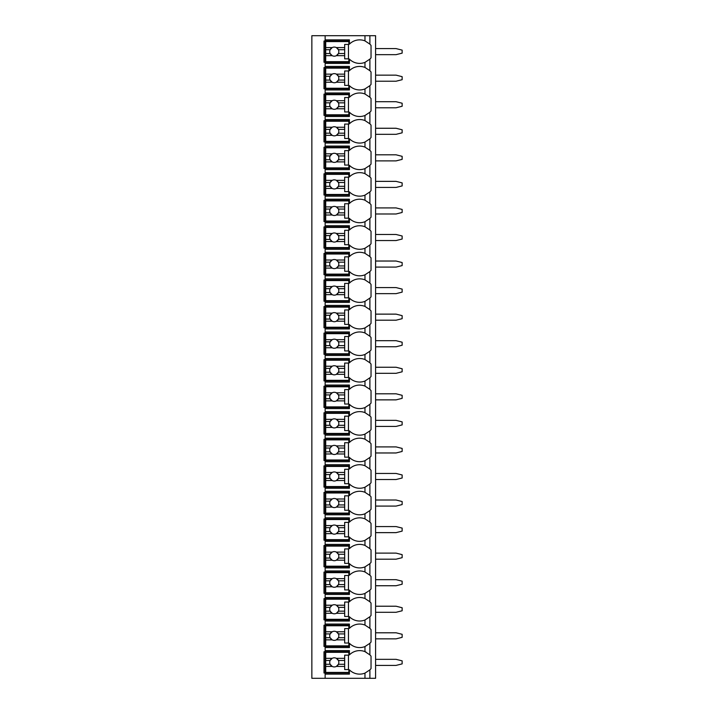 <?xml version="1.0" encoding="UTF-8"?>
<svg xmlns="http://www.w3.org/2000/svg" width="714" height="714" viewBox="0 0 714 714"><rect width="100%" height="100%" fill="white"/><g stroke="black" fill="none" stroke-linecap="round" stroke-linejoin="round"><path stroke-width="1.07" d="M375.591 35.7L311.857 35.7L311.857 678.3L375.591 678.3L375.591 35.7M369.745 59.271A14.414 14.414 0 0 0 369.897 59.119L364.97 62.377A14.414 14.414 0 0 1 349.414 59.119L349.414 63.394L325.138 63.394L325.138 62.252L323.995 62.252L323.995 41.01L349.414 41.01M369.745 85.823A14.414 14.414 0 0 0 369.897 85.671L364.97 88.929A14.414 14.414 0 0 1 349.414 85.671L349.414 89.946L325.138 89.946L325.138 88.804L323.995 88.804L323.995 67.562L325.138 67.562L325.138 66.429L349.414 66.429L349.414 70.695A14.414 14.414 0 0 1 364.97 67.437L369.897 70.695A14.414 14.414 0 0 0 369.745 70.543M369.745 112.375A14.414 14.414 0 0 0 369.897 112.232L364.97 115.49A14.414 14.414 0 0 1 349.414 112.232L349.414 116.498L325.138 116.498L325.138 115.365L323.995 115.365L323.995 94.114L325.138 94.114L325.138 92.981L349.414 92.981L349.414 97.256A14.414 14.414 0 0 1 364.97 93.998L369.897 97.256A14.414 14.414 0 0 0 369.745 97.104M369.745 138.935A14.414 14.414 0 0 0 369.897 138.784L364.97 142.041A14.414 14.414 0 0 1 349.414 138.784L349.414 143.05L325.138 143.05L325.138 141.916L323.995 141.916L323.995 120.675L325.138 120.675L325.138 119.533L349.414 119.533L349.414 123.808A14.414 14.414 0 0 1 364.97 120.55L369.897 123.808A14.414 14.414 0 0 0 369.745 123.656M369.745 165.487A14.414 14.414 0 0 0 369.897 165.336L364.97 168.593A14.414 14.414 0 0 1 349.414 165.336L349.414 169.611L325.138 169.611L325.138 168.468L323.995 168.468L323.995 147.227L325.138 147.227L325.138 146.084L349.414 146.084L349.414 150.359A14.414 14.414 0 0 1 364.97 147.102L369.897 150.359A14.414 14.414 0 0 0 369.745 150.208M369.745 192.039A14.414 14.414 0 0 0 369.897 191.887L364.97 195.145A14.414 14.414 0 0 1 349.414 191.887L349.414 196.163L325.138 196.163L325.138 195.02L323.995 195.02L323.995 173.779L325.138 173.779L325.138 172.645L349.414 172.645L349.414 176.911A14.414 14.414 0 0 1 364.97 173.654L369.897 176.911A14.414 14.414 0 0 0 369.745 176.76M369.745 218.591A14.414 14.414 0 0 0 369.897 218.439L364.97 221.697A14.414 14.414 0 0 1 349.414 218.439L349.414 222.714L325.138 222.714L325.138 221.572L323.995 221.572L323.995 200.331L325.138 200.331L325.138 199.197L349.414 199.197L349.414 203.463A14.414 14.414 0 0 1 364.97 200.206L369.897 203.463A14.414 14.414 0 0 0 369.745 203.32M369.745 245.143A14.414 14.414 0 0 0 369.897 245L364.97 248.258A14.414 14.414 0 0 1 349.414 245L349.414 249.266L325.138 249.266L325.138 248.133L323.995 248.133L323.995 226.882L325.138 226.882L325.138 225.749L349.414 225.749L349.414 230.024A14.414 14.414 0 0 1 364.97 226.766L369.897 230.024A14.414 14.414 0 0 0 369.745 229.872M369.745 271.704A14.414 14.414 0 0 0 369.897 271.552L364.97 274.81A14.414 14.414 0 0 1 349.414 271.552L349.414 275.818L325.138 275.818L325.138 274.685L323.995 274.685L323.995 253.443L325.138 253.443L325.138 252.301L349.414 252.301L349.414 256.576A14.414 14.414 0 0 1 364.97 253.318L369.897 256.576A14.414 14.414 0 0 0 369.745 256.424M369.745 298.256A14.414 14.414 0 0 0 369.897 298.104L364.97 301.362A14.414 14.414 0 0 1 349.414 298.104L349.414 302.379L325.138 302.379L325.138 301.237L323.995 301.237L323.995 279.995L325.138 279.995L325.138 278.853L349.414 278.853L349.414 283.128A14.414 14.414 0 0 1 364.97 279.87L369.897 283.128A14.414 14.414 0 0 0 369.745 282.976M369.745 324.808A14.414 14.414 0 0 0 369.897 324.656L364.97 327.913A14.414 14.414 0 0 1 349.414 324.656L349.414 328.931L325.138 328.931L325.138 327.788L323.995 327.788L323.995 306.547L325.138 306.547L325.138 305.413L349.414 305.413L349.414 309.68A14.414 14.414 0 0 1 364.97 306.422L369.897 309.68A14.414 14.414 0 0 0 369.745 309.528M369.745 351.359A14.414 14.414 0 0 0 369.897 351.208L364.97 354.465A14.414 14.414 0 0 1 349.414 351.208L349.414 355.483L325.138 355.483L325.138 354.34L323.995 354.34L323.995 333.099L325.138 333.099L325.138 331.965L349.414 331.965L349.414 336.232A14.414 14.414 0 0 1 364.97 332.974L369.897 336.232A14.414 14.414 0 0 0 369.745 336.089M369.745 377.911A14.414 14.414 0 0 0 369.897 377.768L364.97 381.026A14.414 14.414 0 0 1 349.414 377.768L349.414 382.035L325.138 382.035L325.138 380.901L323.995 380.901L323.995 359.66L325.138 359.66L325.138 358.517L349.414 358.517L349.414 362.792A14.414 14.414 0 0 1 364.97 359.535L369.897 362.792A14.414 14.414 0 0 0 369.745 362.641M369.745 404.472A14.414 14.414 0 0 0 369.897 404.32L364.97 407.578A14.414 14.414 0 0 1 349.414 404.32L349.414 408.587L325.138 408.587L325.138 407.453L323.995 407.453L323.995 386.212L325.138 386.212L325.138 385.069L349.414 385.069L349.414 389.344A14.414 14.414 0 0 1 364.97 386.087L369.897 389.344A14.414 14.414 0 0 0 369.745 389.192M369.745 431.024A14.414 14.414 0 0 0 369.897 430.872L364.97 434.13A14.414 14.414 0 0 1 349.414 430.872L349.414 435.147L325.138 435.147L325.138 434.005L323.995 434.005L323.995 412.763L325.138 412.763L325.138 411.621L349.414 411.621L349.414 415.896A14.414 14.414 0 0 1 364.97 412.638L369.897 415.896A14.414 14.414 0 0 0 369.745 415.744M369.745 457.576A14.414 14.414 0 0 0 369.897 457.424L364.97 460.682A14.414 14.414 0 0 1 349.414 457.424L349.414 461.699L325.138 461.699L325.138 460.557L323.995 460.557L323.995 439.315L325.138 439.315L325.138 438.182L349.414 438.182L349.414 442.448A14.414 14.414 0 0 1 364.97 439.19L369.897 442.448A14.414 14.414 0 0 0 369.745 442.296M369.745 484.128A14.414 14.414 0 0 0 369.897 483.976L364.97 487.234A14.414 14.414 0 0 1 349.414 483.976L349.414 488.251L325.138 488.251L325.138 487.118L323.995 487.118L323.995 465.867L325.138 465.867L325.138 464.734L349.414 464.734L349.414 469A14.414 14.414 0 0 1 364.97 465.742L369.897 469A14.414 14.414 0 0 0 369.745 468.857M369.745 510.68A14.414 14.414 0 0 0 369.897 510.537L364.97 513.794A14.414 14.414 0 0 1 349.414 510.537L349.414 514.803L325.138 514.803L325.138 513.669L323.995 513.669L323.995 492.428L325.138 492.428L325.138 491.286L349.414 491.286L349.414 495.561A14.414 14.414 0 0 1 364.97 492.303L369.897 495.561A14.414 14.414 0 0 0 369.745 495.409M369.745 537.24A14.414 14.414 0 0 0 369.897 537.089L364.97 540.346A14.414 14.414 0 0 1 349.414 537.089L349.414 541.355L325.138 541.355L325.138 540.221L323.995 540.221L323.995 518.98L325.138 518.98L325.138 517.837L349.414 517.837L349.414 522.112A14.414 14.414 0 0 1 364.97 518.855L369.897 522.112A14.414 14.414 0 0 0 369.745 521.961M369.745 563.792A14.414 14.414 0 0 0 369.897 563.641L364.97 566.898A14.414 14.414 0 0 1 349.414 563.641L349.414 567.916L325.138 567.916L325.138 566.773L323.995 566.773L323.995 545.532L325.138 545.532L325.138 544.389L349.414 544.389L349.414 548.664A14.414 14.414 0 0 1 364.97 545.407L369.897 548.664A14.414 14.414 0 0 0 369.745 548.513M369.745 590.344A14.414 14.414 0 0 0 369.897 590.192L364.97 593.45A14.414 14.414 0 0 1 349.414 590.192L349.414 594.467L325.138 594.467L325.138 593.325L323.995 593.325L323.995 572.084L325.138 572.084L325.138 570.95L349.414 570.95L349.414 575.216A14.414 14.414 0 0 1 364.97 571.959L369.897 575.216A14.414 14.414 0 0 0 369.745 575.065M369.745 616.896A14.414 14.414 0 0 0 369.897 616.744L364.97 620.002A14.414 14.414 0 0 1 349.414 616.744L349.414 621.019L325.138 621.019L325.138 619.886L323.995 619.886L323.995 598.635L325.138 598.635L325.138 597.502L349.414 597.502L349.414 601.768A14.414 14.414 0 0 1 364.97 598.51L369.897 601.768A14.414 14.414 0 0 0 369.745 601.625M369.745 643.448A14.414 14.414 0 0 0 369.897 643.305L364.97 646.563A14.414 14.414 0 0 1 349.414 643.305L349.414 647.571L325.138 647.571L325.138 646.438L323.995 646.438L323.995 625.196L325.138 625.196L325.138 624.054L349.414 624.054L349.414 628.329A14.414 14.414 0 0 1 364.97 625.071L369.897 628.329A14.414 14.414 0 0 0 369.745 628.177M369.745 670.009A14.414 14.414 0 0 0 369.897 669.857L364.97 673.115A14.414 14.414 0 0 1 349.414 669.857L349.414 674.123L325.138 674.123L325.138 672.99L323.995 672.99L323.995 651.748L325.138 651.748L325.138 650.606L349.414 650.606L349.414 654.881A14.414 14.414 0 0 1 364.97 651.623L369.897 654.881A14.414 14.414 0 0 0 369.745 654.729M349.414 62.252L325.138 62.252L325.138 39.877L349.414 39.877L349.414 44.143A14.414 14.414 0 0 1 364.97 40.885L369.897 44.143A14.414 14.414 0 0 0 369.745 43.991M325.138 674.123L325.138 678.3M325.138 647.571L325.138 650.606M325.138 621.019L325.138 624.054M325.138 594.467L325.138 597.502M325.138 567.916L325.138 570.95M325.138 541.355L325.138 544.389M325.138 514.803L325.138 517.837M325.138 488.251L325.138 491.286M325.138 461.699L325.138 464.734M325.138 435.147L325.138 438.182M325.138 408.587L325.138 411.621M325.138 382.035L325.138 385.069M325.138 355.483L325.138 358.517M325.138 328.931L325.138 331.965M325.138 302.379L325.138 305.413M325.138 275.818L325.138 278.853M325.138 249.266L325.138 252.301M325.138 222.714L325.138 225.749M325.138 196.163L325.138 199.197M325.138 169.611L325.138 172.645M325.138 143.05L325.138 146.084M325.138 116.498L325.138 119.533M325.138 89.946L325.138 92.981M325.138 63.394L325.138 66.429M325.138 35.7L325.138 39.877M349.414 672.99L325.138 672.99L325.138 651.748L349.414 651.748M366.077 652.114A14.414 14.414 0 0 0 364.97 651.623L364.97 646.563M369.897 678.3L369.897 669.857A14.414 14.414 0 0 0 371.039 668.563L371.039 656.175A14.414 14.414 0 0 0 369.897 654.881L369.897 643.305A14.414 14.414 0 0 0 371.039 642.002L371.039 629.623A14.414 14.414 0 0 0 369.897 628.329L369.897 616.744A14.414 14.414 0 0 0 371.039 615.45L371.039 603.071A14.414 14.414 0 0 0 369.897 601.768L369.897 590.192A14.414 14.414 0 0 0 371.039 588.898L371.039 576.51A14.414 14.414 0 0 0 369.897 575.216L369.897 563.641A14.414 14.414 0 0 0 371.039 562.346L371.039 549.959A14.414 14.414 0 0 0 369.897 548.664L369.897 537.089A14.414 14.414 0 0 0 371.039 535.795L371.039 523.407A14.414 14.414 0 0 0 369.897 522.112L369.897 510.537A14.414 14.414 0 0 0 371.039 509.234L371.039 496.855A14.414 14.414 0 0 0 369.897 495.561L369.897 483.976A14.414 14.414 0 0 0 371.039 482.682L371.039 470.303A14.414 14.414 0 0 0 369.897 469L369.897 457.424A14.414 14.414 0 0 0 371.039 456.13L371.039 443.742A14.414 14.414 0 0 0 369.897 442.448L369.897 430.872A14.414 14.414 0 0 0 371.039 429.578L371.039 417.19A14.414 14.414 0 0 0 369.897 415.896L369.897 404.32A14.414 14.414 0 0 0 371.039 403.026L371.039 390.638A14.414 14.414 0 0 0 369.897 389.344L369.897 377.768A14.414 14.414 0 0 0 371.039 376.465L371.039 364.086A14.414 14.414 0 0 0 369.897 362.792L369.897 351.208A14.414 14.414 0 0 0 371.039 349.914L371.039 337.535A14.414 14.414 0 0 0 369.897 336.232L369.897 324.656A14.414 14.414 0 0 0 371.039 323.362L371.039 310.974A14.414 14.414 0 0 0 369.897 309.68L369.897 298.104A14.414 14.414 0 0 0 371.039 296.81L371.039 284.422A14.414 14.414 0 0 0 369.897 283.128L369.897 271.552A14.414 14.414 0 0 0 371.039 270.258L371.039 257.87A14.414 14.414 0 0 0 369.897 256.576L369.897 245A14.414 14.414 0 0 0 371.039 243.697L371.039 231.318A14.414 14.414 0 0 0 369.897 230.024L369.897 218.439A14.414 14.414 0 0 0 371.039 217.145L371.039 204.766A14.414 14.414 0 0 0 369.897 203.463L369.897 191.887A14.414 14.414 0 0 0 371.039 190.593L371.039 178.205A14.414 14.414 0 0 0 369.897 176.911L369.897 165.336A14.414 14.414 0 0 0 371.039 164.042L371.039 151.654A14.414 14.414 0 0 0 369.897 150.359L369.897 138.784A14.414 14.414 0 0 0 371.039 137.49L371.039 125.102A14.414 14.414 0 0 0 369.897 123.808L369.897 112.232A14.414 14.414 0 0 0 371.039 110.929L371.039 98.55A14.414 14.414 0 0 0 369.897 97.256L369.897 85.671A14.414 14.414 0 0 0 371.039 84.377L371.039 71.998A14.414 14.414 0 0 0 369.897 70.695L369.897 59.119A14.414 14.414 0 0 0 371.039 57.825L371.039 45.437A14.414 14.414 0 0 0 369.897 44.143L369.897 35.7M364.97 62.377L364.97 67.437M349.414 646.438L325.138 646.438L325.138 625.196L349.414 625.196M364.97 625.071L364.97 620.002M325.709 631.774L325.709 625.759L348.843 625.759L348.843 628.606L344.675 628.606L344.675 631.774L336.365 631.774A4.552 4.552 0 0 0 332.188 631.774L325.709 631.774L325.709 637.709L330.136 637.709L332.188 639.86L325.709 639.86L325.709 645.867L348.843 645.867L348.843 643.019L344.675 643.019L344.675 639.86L336.365 639.86L338.418 637.709L344.675 637.709L344.675 639.86M325.709 633.916L330.136 633.916A4.552 4.552 0 0 1 332.188 631.774L330.136 633.916A4.552 4.552 0 0 0 336.365 639.86A4.552 4.552 0 0 0 338.418 633.916L344.675 633.916L344.675 637.709M344.675 631.774L344.675 633.916M338.418 633.916L336.365 631.774A4.552 4.552 0 0 1 338.418 633.916M348.468 643.019L348.468 628.606M325.709 637.709L325.709 639.86M349.414 619.886L325.138 619.886L325.138 598.635L349.414 598.635M364.97 598.51L364.97 593.45M325.709 605.213L325.709 599.207L348.843 599.207L348.843 602.054L344.675 602.054L344.675 605.213L336.365 605.213A4.552 4.552 0 0 0 332.188 605.213L325.709 605.213L325.709 611.157L330.136 611.157L332.188 613.299L325.709 613.299L325.709 619.315L348.843 619.315L348.843 616.468L344.675 616.468L344.675 613.299L336.365 613.299L338.418 611.157L344.675 611.157L344.675 613.299M325.709 607.364L330.136 607.364A4.552 4.552 0 0 1 332.188 605.213L330.136 607.364A4.552 4.552 0 0 0 336.365 613.299A4.552 4.552 0 0 0 338.418 607.364L344.675 607.364L344.675 611.157M344.675 605.213L344.675 607.364M338.418 607.364L336.365 605.213A4.552 4.552 0 0 1 338.418 607.364M348.468 616.468L348.468 602.054M325.709 611.157L325.709 613.299M349.414 593.325L325.138 593.325L325.138 572.084L349.414 572.084M364.97 571.959L364.97 566.898M325.709 578.661L325.709 572.655L348.843 572.655L348.843 575.502L344.675 575.502L344.675 578.661L336.365 578.661A4.552 4.552 0 0 0 332.188 578.661L325.709 578.661L325.709 584.605L330.136 584.605L332.188 586.747L325.709 586.747L325.709 592.763L348.843 592.763L348.843 589.916L344.675 589.916L344.675 586.747L336.365 586.747L338.418 584.605L344.675 584.605L344.675 586.747M325.709 580.812L330.136 580.812A4.552 4.552 0 0 1 332.188 578.661L330.136 580.812A4.552 4.552 0 0 0 336.365 586.747A4.552 4.552 0 0 0 338.418 580.812L344.675 580.812L344.675 584.605M344.675 578.661L344.675 580.812M338.418 580.812L336.365 578.661A4.552 4.552 0 0 1 338.418 580.812M348.468 589.916L348.468 575.502M325.709 584.605L325.709 586.747M349.414 566.773L325.138 566.773L325.138 545.532L349.414 545.532M364.97 545.407L364.97 540.346M325.709 552.109L325.709 546.103L348.843 546.103L348.843 548.941L344.675 548.941L344.675 552.109L336.365 552.109A4.552 4.552 0 0 0 332.188 552.109L325.709 552.109L325.709 558.053L330.136 558.053L332.188 560.195L325.709 560.195L325.709 566.202L348.843 566.202L348.843 563.364L344.675 563.364L344.675 560.195L336.365 560.195L338.418 558.053L344.675 558.053L344.675 560.195M325.709 554.26L330.136 554.26A4.552 4.552 0 0 1 332.188 552.109L330.136 554.26A4.552 4.552 0 0 0 336.365 560.195A4.552 4.552 0 0 0 338.418 554.26L344.675 554.26L344.675 558.053M344.675 552.109L344.675 554.26M338.418 554.26L336.365 552.109A4.552 4.552 0 0 1 338.418 554.26M348.468 563.364L348.468 548.941M325.709 558.053L325.709 560.195M349.414 540.221L325.138 540.221L325.138 518.98L349.414 518.98M364.97 518.855L364.97 513.794M325.709 525.558L325.709 519.551L348.843 519.551L348.843 522.389L344.675 522.389L344.675 525.558L336.365 525.558A4.552 4.552 0 0 0 332.188 525.558L325.709 525.558L325.709 531.493L330.136 531.493L332.188 533.644L325.709 533.644L325.709 539.65L348.843 539.65L348.843 536.803L344.675 536.803L344.675 533.644L336.365 533.644L338.418 531.493L344.675 531.493L344.675 533.644M325.709 527.7L330.136 527.7A4.552 4.552 0 0 1 332.188 525.558L330.136 527.7A4.552 4.552 0 0 0 336.365 533.644A4.552 4.552 0 0 0 338.418 527.7L344.675 527.7L344.675 531.493M344.675 525.558L344.675 527.7M338.418 527.7L336.365 525.558A4.552 4.552 0 0 1 338.418 527.7M348.468 536.803L348.468 522.389M325.709 531.493L325.709 533.644M349.414 513.669L325.138 513.669L325.138 492.428L349.414 492.428M364.97 492.303L364.97 487.234M325.709 499.006L325.709 492.99L348.843 492.99L348.843 495.837L344.675 495.837L344.675 499.006L336.365 499.006A4.552 4.552 0 0 0 332.188 499.006L325.709 499.006L325.709 504.941L330.136 504.941L332.188 507.092L325.709 507.092L325.709 513.098L348.843 513.098L348.843 510.251L344.675 510.251L344.675 507.092L336.365 507.092L338.418 504.941L344.675 504.941L344.675 507.092M325.709 501.148L330.136 501.148A4.552 4.552 0 0 1 332.188 499.006L330.136 501.148A4.552 4.552 0 0 0 336.365 507.092A4.552 4.552 0 0 0 338.418 501.148L344.675 501.148L344.675 504.941M344.675 499.006L344.675 501.148M338.418 501.148L336.365 499.006A4.552 4.552 0 0 1 338.418 501.148M348.468 510.251L348.468 495.837M325.709 504.941L325.709 507.092M349.414 487.118L325.138 487.118L325.138 465.867L349.414 465.867M364.97 465.742L364.97 460.682M325.709 472.445L325.709 466.438L348.843 466.438L348.843 469.285L344.675 469.285L344.675 472.445L336.365 472.445A4.552 4.552 0 0 0 332.188 472.445L325.709 472.445L325.709 478.389L330.136 478.389L332.188 480.531L325.709 480.531L325.709 486.546L348.843 486.546L348.843 483.699L344.675 483.699L344.675 480.531L336.365 480.531L338.418 478.389L344.675 478.389L344.675 480.531M325.709 474.596L330.136 474.596A4.552 4.552 0 0 1 332.188 472.445L330.136 474.596A4.552 4.552 0 0 0 336.365 480.531A4.552 4.552 0 0 0 338.418 474.596L344.675 474.596L344.675 478.389M344.675 472.445L344.675 474.596M338.418 474.596L336.365 472.445A4.552 4.552 0 0 1 338.418 474.596M348.468 483.699L348.468 469.285M325.709 478.389L325.709 480.531M349.414 460.557L325.138 460.557L325.138 439.315L349.414 439.315M364.97 439.19L364.97 434.13M325.709 445.893L325.709 439.886L348.843 439.886L348.843 442.734L344.675 442.734L344.675 445.893L336.365 445.893A4.552 4.552 0 0 0 332.188 445.893L325.709 445.893L325.709 451.837L330.136 451.837L332.188 453.979L325.709 453.979L325.709 459.994L348.843 459.994L348.843 457.147L344.675 457.147L344.675 453.979L336.365 453.979L338.418 451.837L344.675 451.837L344.675 453.979M325.709 448.044L330.136 448.044A4.552 4.552 0 0 1 332.188 445.893L330.136 448.044A4.552 4.552 0 0 0 336.365 453.979A4.552 4.552 0 0 0 338.418 448.044L344.675 448.044L344.675 451.837M344.675 445.893L344.675 448.044M338.418 448.044L336.365 445.893A4.552 4.552 0 0 1 338.418 448.044M348.468 457.147L348.468 442.734M325.709 451.837L325.709 453.979M349.414 434.005L325.138 434.005L325.138 412.763L349.414 412.763M364.97 412.638L364.97 407.578M325.709 419.341L325.709 413.335L348.843 413.335L348.843 416.173L344.675 416.173L344.675 419.341L336.365 419.341A4.552 4.552 0 0 0 332.188 419.341L325.709 419.341L325.709 425.285L330.136 425.285L332.188 427.427L325.709 427.427L325.709 433.434L348.843 433.434L348.843 430.596L344.675 430.596L344.675 427.427L336.365 427.427L338.418 425.285L344.675 425.285L344.675 427.427M325.709 421.492L330.136 421.492A4.552 4.552 0 0 1 332.188 419.341L330.136 421.492A4.552 4.552 0 0 0 336.365 427.427A4.552 4.552 0 0 0 338.418 421.492L344.675 421.492L344.675 425.285M344.675 419.341L344.675 421.492M338.418 421.492L336.365 419.341A4.552 4.552 0 0 1 338.418 421.492M348.468 430.596L348.468 416.173M325.709 425.285L325.709 427.427M349.414 407.453L325.138 407.453L325.138 386.212L349.414 386.212M364.97 386.087L364.97 381.026M325.709 392.789L325.709 386.774L348.843 386.774L348.843 389.621L344.675 389.621L344.675 392.789L336.365 392.789A4.552 4.552 0 0 0 332.188 392.789L325.709 392.789L325.709 398.724L330.136 398.724L332.188 400.875L325.709 400.875L325.709 406.882L348.843 406.882L348.843 404.035L344.675 404.035L344.675 400.875L336.365 400.875L338.418 398.724L344.675 398.724L344.675 400.875M325.709 394.931L330.136 394.931A4.552 4.552 0 0 1 332.188 392.789L330.136 394.931A4.552 4.552 0 0 0 336.365 400.875A4.552 4.552 0 0 0 338.418 394.931L344.675 394.931L344.675 398.724M344.675 392.789L344.675 394.931M338.418 394.931L336.365 392.789A4.552 4.552 0 0 1 338.418 394.931M348.468 404.035L348.468 389.621M325.709 398.724L325.709 400.875M349.414 380.901L325.138 380.901L325.138 359.66L349.414 359.66M364.97 359.535L364.97 354.465M325.709 366.237L325.709 360.222L348.843 360.222L348.843 363.069L344.675 363.069L344.675 366.237L336.365 366.237A4.552 4.552 0 0 0 332.188 366.237L325.709 366.237L325.709 372.172L330.136 372.172L332.188 374.323L325.709 374.323L325.709 380.33L348.843 380.33L348.843 377.483L344.675 377.483L344.675 374.323L336.365 374.323L338.418 372.172L344.675 372.172L344.675 374.323M325.709 368.379L330.136 368.379A4.552 4.552 0 0 1 332.188 366.237L330.136 368.379A4.552 4.552 0 0 0 336.365 374.323A4.552 4.552 0 0 0 338.418 368.379L344.675 368.379L344.675 372.172M344.675 366.237L344.675 368.379M338.418 368.379L336.365 366.237A4.552 4.552 0 0 1 338.418 368.379M348.468 377.483L348.468 363.069M325.709 372.172L325.709 374.323M349.414 354.34L325.138 354.34L325.138 333.099L349.414 333.099M364.97 332.974L364.97 327.913M325.709 339.677L325.709 333.67L348.843 333.67L348.843 336.517L344.675 336.517L344.675 339.677L336.365 339.677A4.552 4.552 0 0 0 332.188 339.677L325.709 339.677L325.709 345.621L330.136 345.621L332.188 347.763L325.709 347.763L325.709 353.778L348.843 353.778L348.843 350.931L344.675 350.931L344.675 347.763L336.365 347.763L338.418 345.621L344.675 345.621L344.675 347.763M325.709 341.827L330.136 341.827A4.552 4.552 0 0 1 332.188 339.677L330.136 341.827A4.552 4.552 0 0 0 336.365 347.763A4.552 4.552 0 0 0 338.418 341.827L344.675 341.827L344.675 345.621M344.675 339.677L344.675 341.827M338.418 341.827L336.365 339.677A4.552 4.552 0 0 1 338.418 341.827M348.468 350.931L348.468 336.517M325.709 345.621L325.709 347.763M349.414 327.788L325.138 327.788L325.138 306.547L349.414 306.547M364.97 306.422L364.97 301.362M325.709 313.125L325.709 307.118L348.843 307.118L348.843 309.965L344.675 309.965L344.675 313.125L336.365 313.125A4.552 4.552 0 0 0 332.188 313.125L325.709 313.125L325.709 319.069L330.136 319.069L332.188 321.211L325.709 321.211L325.709 327.226L348.843 327.226L348.843 324.379L344.675 324.379L344.675 321.211L336.365 321.211L338.418 319.069L344.675 319.069L344.675 321.211M325.709 315.276L330.136 315.276A4.552 4.552 0 0 1 332.188 313.125L330.136 315.276A4.552 4.552 0 0 0 336.365 321.211A4.552 4.552 0 0 0 338.418 315.276L344.675 315.276L344.675 319.069M344.675 313.125L344.675 315.276M338.418 315.276L336.365 313.125A4.552 4.552 0 0 1 338.418 315.276M348.468 324.379L348.468 309.965M325.709 319.069L325.709 321.211M349.414 301.237L325.138 301.237L325.138 279.995L349.414 279.995M364.97 279.87L364.97 274.81M325.709 286.573L325.709 280.566L348.843 280.566L348.843 283.404L344.675 283.404L344.675 286.573L336.365 286.573A4.552 4.552 0 0 0 332.188 286.573L325.709 286.573L325.709 292.508L330.136 292.508L332.188 294.659L325.709 294.659L325.709 300.665L348.843 300.665L348.843 297.827L344.675 297.827L344.675 294.659L336.365 294.659L338.418 292.508L344.675 292.508L344.675 294.659M325.709 288.715L330.136 288.715A4.552 4.552 0 0 1 332.188 286.573L330.136 288.715A4.552 4.552 0 0 0 336.365 294.659A4.552 4.552 0 0 0 338.418 288.715L344.675 288.715L344.675 292.508M344.675 286.573L344.675 288.715M338.418 288.715L336.365 286.573A4.552 4.552 0 0 1 338.418 288.715M348.468 297.827L348.468 283.404M325.709 292.508L325.709 294.659M349.414 274.685L325.138 274.685L325.138 253.443L349.414 253.443M364.97 253.318L364.97 248.258M325.709 260.021L325.709 254.006L348.843 254.006L348.843 256.853L344.675 256.853L344.675 260.021L336.365 260.021A4.552 4.552 0 0 0 332.188 260.021L325.709 260.021L325.709 265.956L330.136 265.956L332.188 268.107L325.709 268.107L325.709 274.114L348.843 274.114L348.843 271.266L344.675 271.266L344.675 268.107L336.365 268.107L338.418 265.956L344.675 265.956L344.675 268.107M325.709 262.163L330.136 262.163A4.552 4.552 0 0 1 332.188 260.021L330.136 262.163A4.552 4.552 0 0 0 336.365 268.107A4.552 4.552 0 0 0 338.418 262.163L344.675 262.163L344.675 265.956M344.675 260.021L344.675 262.163M338.418 262.163L336.365 260.021A4.552 4.552 0 0 1 338.418 262.163M348.468 271.266L348.468 256.853M325.709 265.956L325.709 268.107M349.414 248.133L325.138 248.133L325.138 226.882L349.414 226.882M364.97 226.766L364.97 221.697M325.709 233.469L325.709 227.454L348.843 227.454L348.843 230.301L344.675 230.301L344.675 233.469L336.365 233.469A4.552 4.552 0 0 0 332.188 233.469L325.709 233.469L325.709 239.404L330.136 239.404L332.188 241.555L325.709 241.555L325.709 247.562L348.843 247.562L348.843 244.715L344.675 244.715L344.675 241.555L336.365 241.555L338.418 239.404L344.675 239.404L344.675 241.555M325.709 235.611L330.136 235.611A4.552 4.552 0 0 1 332.188 233.469L330.136 235.611A4.552 4.552 0 0 0 336.365 241.555A4.552 4.552 0 0 0 338.418 235.611L344.675 235.611L344.675 239.404M344.675 233.469L344.675 235.611M338.418 235.611L336.365 233.469A4.552 4.552 0 0 1 338.418 235.611M348.468 244.715L348.468 230.301M325.709 239.404L325.709 241.555M349.414 221.572L325.138 221.572L325.138 200.331L349.414 200.331M364.97 200.206L364.97 195.145M325.709 206.908L325.709 200.902L348.843 200.902L348.843 203.749L344.675 203.749L344.675 206.908L336.365 206.908A4.552 4.552 0 0 0 332.188 206.908L325.709 206.908L325.709 212.852L330.136 212.852L332.188 214.994L325.709 214.994L325.709 221.01L348.843 221.01L348.843 218.163L344.675 218.163L344.675 214.994L336.365 214.994L338.418 212.852L344.675 212.852L344.675 214.994M325.709 209.059L330.136 209.059A4.552 4.552 0 0 1 332.188 206.908L330.136 209.059A4.552 4.552 0 0 0 336.365 214.994A4.552 4.552 0 0 0 338.418 209.059L344.675 209.059L344.675 212.852M344.675 206.908L344.675 209.059M338.418 209.059L336.365 206.908A4.552 4.552 0 0 1 338.418 209.059M348.468 218.163L348.468 203.749M325.709 212.852L325.709 214.994M349.414 195.02L325.138 195.02L325.138 173.779L349.414 173.779M364.97 173.654L364.97 168.593M325.709 180.356L325.709 174.35L348.843 174.35L348.843 177.197L344.675 177.197L344.675 180.356L336.365 180.356A4.552 4.552 0 0 0 332.188 180.356L325.709 180.356L325.709 186.3L330.136 186.3L332.188 188.442L325.709 188.442L325.709 194.449L348.843 194.449L348.843 191.611L344.675 191.611L344.675 188.442L336.365 188.442L338.418 186.3L344.675 186.3L344.675 188.442M325.709 182.507L330.136 182.507A4.552 4.552 0 0 1 332.188 180.356L330.136 182.507A4.552 4.552 0 0 0 336.365 188.442A4.552 4.552 0 0 0 338.418 182.507L344.675 182.507L344.675 186.3M344.675 180.356L344.675 182.507M338.418 182.507L336.365 180.356A4.552 4.552 0 0 1 338.418 182.507M348.468 191.611L348.468 177.197M325.709 186.3L325.709 188.442M349.414 168.468L325.138 168.468L325.138 147.227L349.414 147.227M364.97 147.102L364.97 142.041M325.709 153.805L325.709 147.798L348.843 147.798L348.843 150.636L344.675 150.636L344.675 153.805L336.365 153.805A4.552 4.552 0 0 0 332.188 153.805L325.709 153.805L325.709 159.74L330.136 159.74L332.188 161.891L325.709 161.891L325.709 167.897L348.843 167.897L348.843 165.059L344.675 165.059L344.675 161.891L336.365 161.891L338.418 159.74L344.675 159.74L344.675 161.891M325.709 155.947L330.136 155.947A4.552 4.552 0 0 1 332.188 153.805L330.136 155.947A4.552 4.552 0 0 0 336.365 161.891A4.552 4.552 0 0 0 338.418 155.947L344.675 155.947L344.675 159.74M344.675 153.805L344.675 155.947M338.418 155.947L336.365 153.805A4.552 4.552 0 0 1 338.418 155.947M348.468 165.059L348.468 150.636M325.709 159.74L325.709 161.891M349.414 141.916L325.138 141.916L325.138 120.675L349.414 120.675M364.97 120.55L364.97 115.49M325.709 127.253L325.709 121.237L348.843 121.237L348.843 124.084L344.675 124.084L344.675 127.253L336.365 127.253A4.552 4.552 0 0 0 332.188 127.253L325.709 127.253L325.709 133.188L330.136 133.188L332.188 135.339L325.709 135.339L325.709 141.345L348.843 141.345L348.843 138.498L344.675 138.498L344.675 135.339L336.365 135.339L338.418 133.188L344.675 133.188L344.675 135.339M325.709 129.395L330.136 129.395A4.552 4.552 0 0 1 332.188 127.253L330.136 129.395A4.552 4.552 0 0 0 336.365 135.339A4.552 4.552 0 0 0 338.418 129.395L344.675 129.395L344.675 133.188M344.675 127.253L344.675 129.395M338.418 129.395L336.365 127.253A4.552 4.552 0 0 1 338.418 129.395M348.468 138.498L348.468 124.084M325.709 133.188L325.709 135.339M349.414 115.365L325.138 115.365L325.138 94.114L349.414 94.114M364.97 93.998L364.97 88.929M325.709 100.701L325.709 94.685L348.843 94.685L348.843 97.532L344.675 97.532L344.675 100.701L336.365 100.701A4.552 4.552 0 0 0 332.188 100.701L325.709 100.701L325.709 106.636L330.136 106.636L332.188 108.787L325.709 108.787L325.709 114.793L348.843 114.793L348.843 111.946L344.675 111.946L344.675 108.787L336.365 108.787L338.418 106.636L344.675 106.636L344.675 108.787M325.709 102.843L330.136 102.843A4.552 4.552 0 0 1 332.188 100.701L330.136 102.843A4.552 4.552 0 0 0 336.365 108.787A4.552 4.552 0 0 0 338.418 102.843L344.675 102.843L344.675 106.636M344.675 100.701L344.675 102.843M338.418 102.843L336.365 100.701A4.552 4.552 0 0 1 338.418 102.843M348.468 111.946L348.468 97.532M325.709 106.636L325.709 108.787M349.414 88.804L325.138 88.804L325.138 67.562L349.414 67.562M325.709 74.14L325.709 68.133L348.843 68.133L348.843 70.981L344.675 70.981L344.675 74.14L336.365 74.14A4.552 4.552 0 0 0 332.188 74.14L325.709 74.14L325.709 80.084L330.136 80.084L332.188 82.226L325.709 82.226L325.709 88.241L348.843 88.241L348.843 85.394L344.675 85.394L344.675 82.226L336.365 82.226L338.418 80.084L344.675 80.084L344.675 82.226M325.709 76.291L330.136 76.291A4.552 4.552 0 0 1 332.188 74.14L330.136 76.291A4.552 4.552 0 0 0 336.365 82.226A4.552 4.552 0 0 0 338.418 76.291L344.675 76.291L344.675 80.084M344.675 74.14L344.675 76.291M338.418 76.291L336.365 74.14A4.552 4.552 0 0 1 338.418 76.291M348.468 85.394L348.468 70.981M325.709 80.084L325.709 82.226M364.97 40.885L364.97 35.7M325.709 47.588L325.709 41.582L348.843 41.582L348.843 44.429L344.675 44.429L344.675 47.588L336.365 47.588A4.552 4.552 0 0 0 332.188 47.588L325.709 47.588L325.709 53.532L330.136 53.532L332.188 55.674L325.709 55.674L325.709 61.681L348.843 61.681L348.843 58.843L344.675 58.843L344.675 55.674L336.365 55.674L338.418 53.532L344.675 53.532L344.675 55.674M325.709 49.739L330.136 49.739A4.552 4.552 0 0 1 332.188 47.588L330.136 49.739A4.552 4.552 0 0 0 336.365 55.674A4.552 4.552 0 0 0 338.418 49.739L344.675 49.739L344.675 53.532M344.675 47.588L344.675 49.739M338.418 49.739L336.365 47.588A4.552 4.552 0 0 1 338.418 49.739M348.468 58.843L348.468 44.429M325.709 53.532L325.709 55.674M325.709 658.326L325.709 652.319L348.843 652.319L348.843 655.157L344.675 655.157L344.675 658.326L336.365 658.326A4.552 4.552 0 0 0 332.188 658.326L325.709 658.326L325.709 664.261L330.136 664.261L332.188 666.412L325.709 666.412L325.709 672.418L348.843 672.418L348.843 669.571L344.675 669.571L344.675 666.412L336.365 666.412L338.418 664.261L344.675 664.261L344.675 666.412M325.709 660.468L330.136 660.468A4.552 4.552 0 0 1 332.188 658.326L330.136 660.468A4.552 4.552 0 0 0 336.365 666.412A4.552 4.552 0 0 0 338.418 660.468L344.675 660.468L344.675 664.261M344.675 658.326L344.675 660.468M338.418 660.468L336.365 658.326A4.552 4.552 0 0 1 338.418 660.468M348.468 669.571L348.468 655.157M325.709 664.261L325.709 666.412M375.591 659.334L396.074 659.334L402.143 660.852L402.143 663.886L396.074 665.403L375.591 665.403M375.591 632.783L396.074 632.783L402.143 634.3L402.143 637.334L396.074 638.851L375.591 638.851M375.591 606.222L396.074 606.222L402.143 607.739L402.143 610.773L396.074 612.291L375.591 612.291M375.591 579.67L396.074 579.67L402.143 581.187L402.143 584.222L396.074 585.739L375.591 585.739M375.591 553.118L396.074 553.118L402.143 554.635L402.143 557.67L396.074 559.187L375.591 559.187M375.591 526.566L396.074 526.566L402.143 528.083L402.143 531.118L396.074 532.635L375.591 532.635M375.591 500.014L396.074 500.014L402.143 501.531L402.143 504.566L396.074 506.083L375.591 506.083M375.591 473.453L396.074 473.453L402.143 474.971L402.143 478.005L396.074 479.522L375.591 479.522M375.591 446.902L396.074 446.902L402.143 448.419L402.143 451.453L396.074 452.971L375.591 452.971M375.591 420.35L396.074 420.35L402.143 421.867L402.143 424.901L396.074 426.419L375.591 426.419M375.591 393.798L396.074 393.798L402.143 395.315L402.143 398.35L396.074 399.867L375.591 399.867M375.591 367.246L396.074 367.246L402.143 368.763L402.143 371.798L396.074 373.315L375.591 373.315M375.591 340.685L396.074 340.685L402.143 342.202L402.143 345.237L396.074 346.754L375.591 346.754M375.591 314.133L396.074 314.133L402.143 315.65L402.143 318.685L396.074 320.202L375.591 320.202M375.591 287.581L396.074 287.581L402.143 289.099L402.143 292.133L396.074 293.65L375.591 293.65M375.591 261.029L396.074 261.029L402.143 262.547L402.143 265.581L396.074 267.098L375.591 267.098M375.591 234.478L396.074 234.478L402.143 235.995L402.143 239.029L396.074 240.547L375.591 240.547M375.591 207.917L396.074 207.917L402.143 209.434L402.143 212.469L396.074 213.986L375.591 213.986M375.591 181.365L396.074 181.365L402.143 182.882L402.143 185.917L396.074 187.434L375.591 187.434M375.591 154.813L396.074 154.813L402.143 156.33L402.143 159.365L396.074 160.882L375.591 160.882M375.591 128.261L396.074 128.261L402.143 129.778L402.143 132.813L396.074 134.33L375.591 134.33M375.591 101.709L396.074 101.709L402.143 103.227L402.143 106.261L396.074 107.778L375.591 107.778M375.591 75.148L396.074 75.148L402.143 76.666L402.143 79.7L396.074 81.218L375.591 81.218M375.591 48.597L396.074 48.597L402.143 50.114L402.143 53.148L396.074 54.666L375.591 54.666M364.97 673.115L364.97 678.3"/></g></svg>
